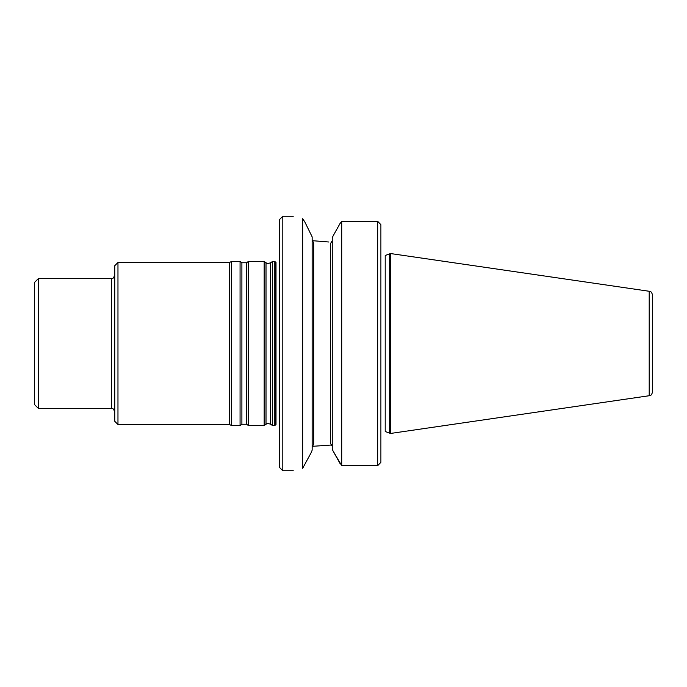 <?xml version="1.0" encoding="UTF-8"?>
<svg xmlns="http://www.w3.org/2000/svg" width="687" height="687" viewBox="0 0 687 687"><rect width="100%" height="100%" fill="white"/><g stroke="black" fill="none" stroke-linecap="round" stroke-linejoin="round"><path stroke-width="1.03" d="M275.573 343.5L275.573 262.091L276.011 262.434L276.011 424.566L275.573 424.91L275.573 343.5M390.534 253.546L385.201 255.487L385.201 343.5L385.201 255.487L389.357 253.975L389.357 433.025L385.201 431.513L390.534 433.454L390.534 253.546L649.206 291.271L649.206 395.729C650.185 394.905 650.975 396.888 652.65 391.753L652.65 295.247C650.975 290.112 650.185 292.095 649.206 291.271M330.636 243.361L332.242 240.699L330.636 243.361L330.636 443.639L330.636 243.361M332.242 446.301L330.636 443.639L332.242 446.301M313.753 443.716L312.147 447.357L313.753 443.716L313.753 243.284L313.753 443.716M312.147 239.643L313.753 243.284L312.147 239.643M328.824 242.004L312.345 240.673L328.824 242.004M312.345 446.327L331.873 444.996L312.345 446.327M272.464 343.5L272.464 425.511L274.783 425.511L274.783 261.489L272.464 261.489L272.464 343.5M117.966 424.506L114.755 421.294L114.755 265.706L117.966 262.494L117.966 424.506L229.595 424.506L231.339 425.511L240.064 425.511L240.064 261.489L241.893 262.769L241.893 424.231L246.504 424.231L248.342 425.511L264.186 425.511L264.186 261.489L266.015 262.769L266.015 424.231C266.616 424.257 266.316 422.703 270.626 424.231L272.464 425.511M117.966 262.494L229.595 262.494L229.595 424.506M38.369 408.422L34.35 404.403L34.35 282.597L38.369 278.578L38.369 408.422L111.534 408.422C112.531 409.555 111.921 406.034 114.755 411.642M241.893 262.769L246.504 262.769L248.342 261.489L248.342 425.511M229.595 262.494L231.339 261.489L231.339 425.511M380.89 224.692L377.67 221.326L380.89 224.692L380.89 462.308L377.67 465.674L380.89 462.308M377.67 221.326L377.67 465.674L341.722 465.674L341.722 221.326L377.67 221.326M332.242 237.891L332.937 236.251L332.242 237.891L332.242 449.109L332.937 450.749L332.242 449.109M339.91 463.296L332.937 450.749L341.722 465.674M332.937 236.251L339.91 223.704L332.937 236.251M341.722 221.326L339.91 223.704M312.147 450.14L311.366 452.295L312.147 450.14L312.147 236.86L304.745 221.772L312.147 236.86M304.745 221.772L302.658 218.689L302.658 468.311C290.223 471.454 290.223 471.454 302.658 468.311L311.366 452.295M302.658 218.689C290.223 215.546 290.223 215.546 302.658 218.689C290.223 215.546 290.223 215.546 302.658 218.689M282.795 216.259L279.583 219.479L279.583 467.521L282.795 470.741L282.795 216.259L293.246 216.259M385.201 343.5L385.201 431.513L385.201 343.5M330.636 252.842L330.636 323.182L330.636 252.842M330.636 363.818L330.636 434.158L330.636 363.818M38.369 278.578L111.534 278.578L111.534 408.422M266.015 262.769C266.616 262.743 266.316 264.297 270.626 262.769L270.626 424.231M246.504 262.769L246.504 424.231M274.783 261.489L276.011 262.434L276.011 424.566L274.783 425.511M270.626 262.769L272.464 261.489M266.015 424.231L264.186 425.511M248.342 261.489L264.186 261.489M241.893 424.231L240.064 425.511M231.339 261.489L240.064 261.489M649.206 395.729L390.534 433.454M282.795 470.741L293.246 470.741M111.534 278.578C112.531 277.445 111.921 280.966 114.755 275.358"/></g></svg>
